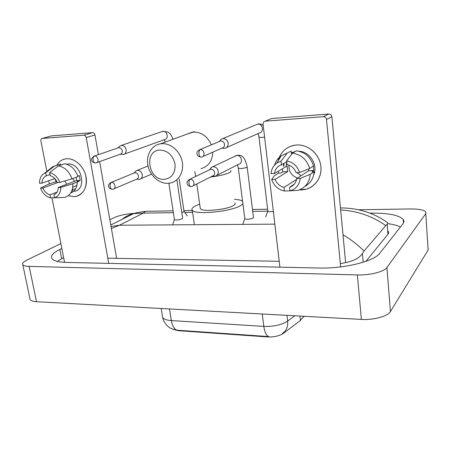 <?xml version="1.0" encoding="UTF-8"?>
<svg xmlns="http://www.w3.org/2000/svg" width="451" height="451" viewBox="0 0 451 451"><rect width="100%" height="100%" fill="white"/><g stroke="black" fill="none" stroke-linecap="round" stroke-linejoin="round"><path stroke-width="0.68" d="M173.336 329.427L178.235 330.684L267.561 336.925C274.135 337.156 279.423 335.956 283.42 333.334L300.451 320.452L302.035 318.429M304.459 316.303L301.826 318.53M162.366 315.745L162.642 317.425C163.73 323.632 169.937 328.249 170.134 327.967L174.943 329.878L177.187 330.211L268.689 336.576C266.282 335.629 264.658 332.235 263.818 326.394C273.723 326.671 281.666 324.895 287.653 321.073C288.144 326.806 286.391 330.916 282.388 333.396M296.578 144.991C308.202 144.168 319.793 154.417 320.909 166.65C322.194 178.884 312.87 189.696 301.398 189.916L299.374 189.882L306.483 189.121C316.534 186.274 322.95 175.005 320.469 163.905C318.102 152.793 307.255 144.269 296.578 144.991C286.859 146.158 280.697 151.502 278.104 161.018C280.274 152.624 285.506 147.404 293.793 145.346L296.578 144.991M278.712 173.156L278.205 171.312L278.712 173.156M340.652 266.913L326.479 119.436C326.135 117.649 325.092 116.736 323.35 116.691L328.802 114.018C330.515 114.064 331.541 114.954 331.874 116.708L345.624 262.707M270.515 118.985L265.363 121.172L323.35 116.691M265.363 121.172L265.199 121.195C263.722 121.561 263.012 122.565 263.068 124.217L279.919 267.155M271.756 118.517L328.802 114.018M286.644 160.877L287.05 164.519C291.363 165.63 294.385 168.341 296.115 172.66L299.616 172.519C297.361 166.058 293.037 162.18 286.644 160.877L292.502 153.109L296.572 150.82C305.152 152.224 310.801 157.264 313.524 165.945L309.668 168.454L299.616 172.519M296.752 178.562L300.253 178.433L310.271 174.272C309.476 182.503 305.383 187.864 297.981 190.339L289.976 190.835L289.581 187.261C293.578 185.851 295.969 182.954 296.752 178.562L308.681 170.732L308.794 168.809M289.581 187.261L294.379 184.042M274.501 165.179C275.691 161.311 277.889 158.245 281.097 155.961L291.098 151.13L291.352 153.453L294.227 152.139M283.414 166.194L283.673 163.493M291.29 152.883L295.422 151.463M282.275 168.894L282.839 171.825L280.776 173.071L278.622 173.161L274.388 175.698L271.716 179.498L275.093 179.374L287.727 171.617L287.107 166.019L274.422 173.556L271.034 173.697C271.429 169.148 273.385 165.596 276.908 163.042L281.029 161.154L281.435 164.784L286.74 161.717M283.876 166.171L283.933 163.341M310.271 174.272L314.11 171.69L311.855 171.78L313.749 170.517L313.445 165.996M314.11 171.69C313.563 178.461 310.485 183.371 304.87 186.432M296.606 179.402L284 187.436L284.406 190.999L291.137 190.807M300.253 178.433C299.385 184.961 295.963 189.093 289.976 190.835M284.406 190.999C278.154 189.617 273.926 185.784 271.716 179.498M286.966 153.408L281.029 161.154M284 187.436C279.767 186.297 276.796 183.608 275.093 179.374M274.422 173.556C275.127 169.204 277.466 166.278 281.435 164.784M299.064 151.26C309.876 151.536 318.22 164.948 313.71 174.785M292.502 153.109C301.178 154.541 306.905 159.654 309.668 168.454M297.542 178.049C291.566 175.822 288.685 171.504 288.905 165.089M286.154 166.064L286.78 162.072M301.093 175.715L296.82 172.632M293.375 152.32L293.404 152.601M308.681 170.732L313.749 170.517M296.307 179.335L296.403 180.208M282.839 171.825L287.727 171.617M159.896 150.076C143.469 150.51 148.345 180.716 164.412 179.329C171.978 178.111 175.518 173.043 175.044 164.113C172.851 155.229 167.806 150.544 159.896 150.076M167.885 183.337C158.904 183.72 149.777 175.411 147.889 165.246C145.876 155.088 151.609 145.143 160.55 143.818L161.802 143.683C170.636 143.012 180.011 151.051 182.136 161.221C184.363 171.386 178.923 181.274 170.45 183.016L167.885 183.337M200.188 207.663L200.345 208.757C202.24 212.179 227.411 209.676 233.59 205.402C235.106 204.45 235.563 203.61 234.96 202.877M242.909 203.807L241.155 205.25C232.316 211.542 194.962 215.285 192.278 210.234C191.337 209.044 192.205 207.697 194.871 206.192L199.68 204.117M234.492 199.331C238.449 199.59 241.144 200.205 242.576 201.174M221.915 148.125L224.829 148.323C227.197 147.657 228.313 145.955 228.161 143.204C227.501 140.233 225.799 138.694 223.065 138.575L221.261 139.156L219.507 141.422M202.871 156.503L222.14 148.024C223.865 147.545 224.671 146.304 224.559 144.303C224.079 142.15 222.845 141.028 220.86 140.943L219.378 141.479M267.826 210.905L267.866 211.209C268.7 211.767 270.521 211.829 273.345 211.395M181.809 212.613L183.574 211.981L184.014 211.333L179.171 178.923M120.096 154.281L123.36 154.468C125.434 153.904 126.353 152.32 126.117 149.726C125.423 146.975 123.89 145.543 121.516 145.419L120.282 145.774L119.041 146.936M96.79 162.619L120.237 154.231C121.747 153.819 122.413 152.669 122.238 150.781C121.731 148.791 120.62 147.748 118.901 147.657L117.953 147.934M244.792 218.476L244.831 218.797C247.154 219.586 249.939 219.333 253.18 218.036L253.468 217.376L247.193 167.242M212.325 176.138L215.24 176.155C217.405 175.467 218.408 173.849 218.239 171.295C217.579 168.409 215.916 166.881 213.25 166.718L211.344 167.338L209.664 169.864M193.039 185.84L212.472 176.065C214.045 175.569 214.772 174.39 214.648 172.53C214.169 170.439 212.962 169.328 211.029 169.204L209.422 169.824M174.39 219.372L174.436 219.631C176.414 220.297 178.996 220.032 182.181 218.836L182.638 218.132L176.91 179.983M136.416 179.261L139.596 179.289C141.58 178.681 142.46 177.147 142.228 174.684C141.546 171.949 140.007 170.506 137.611 170.343L136.163 170.771L134.905 172.102M113.985 188.811L136.523 179.216C137.967 178.776 138.604 177.66 138.434 175.867C137.938 173.889 136.822 172.84 135.086 172.716L133.919 173.099M66.799 158.729C75.108 158.132 84.258 166.819 86.056 177.125C87.979 187.424 82.155 196.523 73.891 196.67L68.287 195.649L73.891 196.67L76.05 196.41C84.269 193.648 87.511 186.765 85.769 175.76C83.469 165.996 74.708 158.183 66.799 158.729C62.39 159.102 59.036 161.306 56.736 165.337C58.788 161.7 61.753 159.541 65.621 158.859L66.799 158.729M56.02 182.063L55.129 178.895L56.02 182.063M108.736 263.367L86.22 137.549C85.825 136.055 85.002 135.277 83.751 135.221L92.511 132.645C93.746 132.695 94.558 133.457 94.941 134.928L98.403 154.637M51.042 135.993L42.338 138.423L83.751 135.221M42.338 138.423L42.264 138.434C41.193 138.705 40.742 139.545 40.911 140.966L46.848 171.448M64.549 262.352L51.983 197.809M49.3 184.025L48.663 180.761M51.51 135.875L92.511 132.645M99.632 161.605L116.64 258.338M75.559 188.913L73.451 189.285M49.627 172.615L50.219 175.665C53.376 176.617 55.744 178.9 57.333 182.525L59.808 182.424C57.666 177.012 54.272 173.742 49.627 172.615L58.438 165.872L64.589 163.792C70.858 165.032 75.323 169.305 77.984 176.612L71.968 178.85L59.808 182.424M58.28 187.469L60.75 187.379L72.876 183.732C72.949 191.179 70.136 195.751 64.454 197.459L54.498 197.73L53.911 194.725C56.64 193.564 58.094 191.145 58.28 187.469L76.591 180.541L76.208 177.271M76.963 185.243L72.746 187.3M66.444 164.187L67.78 164.006C81.304 162.546 87.68 189.493 74.392 191.337M56.973 181.714L53.466 182.497L47.299 184.752L40.545 188.135L42.946 188.044L57.965 182.503M72.983 191.512L73.35 191.489L72.961 191.393M77.279 182.052C77.104 187.627 74.922 191.258 70.739 192.932M72.876 183.732L78.874 181.443L77.262 181.511L80.216 180.383L79.331 175.586L77.831 176.144M60.874 165.049L60.682 164.012L54.503 166.086L45.658 172.812L46.25 175.851L49.999 174.543M60.541 197.572L50.546 197.848C45.979 196.664 42.642 193.423 40.545 188.135M49.187 169.57L52.75 166.718L54.503 166.086M60.75 187.379C60.688 192.842 58.602 196.292 54.498 197.73M54.819 178.545L41.982 183.162L39.581 183.258C39.519 178.399 41.216 175.044 44.666 173.195L45.658 172.812M57.006 192.126L49.96 194.855L50.546 197.848M49.96 194.855C46.848 193.879 44.508 191.607 42.946 188.044M41.982 183.162C42.123 179.515 43.55 177.074 46.25 175.851M72.126 192.318L70.796 192.842M72.56 192.053L71.168 192.211M58.438 165.872C64.758 167.129 69.268 171.459 71.968 178.85M66.878 184.217L64.611 181.014M74.522 181.319L72.712 178.573M76.591 180.541L80.216 180.383M73.023 191.737L72.47 188.772M109.852 219.738L114.193 217.624C119.729 215.234 126.489 213.802 134.471 213.334M358.404 209.777L410.461 208.954C418.731 208.92 423.855 209.895 425.829 211.885L425.783 213.639L386.935 267.528C384.263 271.711 369.871 275.364 357.361 274.93L29.174 266.389C25.713 266.276 23.587 265.724 22.798 264.731C21.992 263.412 23.413 261.839 27.077 260.018L60.891 243.563M428.151 247.988L428.123 250.029L390.436 311.556C387.854 316.326 373.721 320.193 361.381 319.404L36.508 301.708C33.07 301.499 30.939 300.806 30.121 299.633L29.867 298.427M61.843 248.45L59.853 249.437C52.947 252.921 50.309 256.01 51.944 258.699C53.72 260.949 58.675 262.194 66.81 262.443L319.071 268.024C344.13 268.813 374.336 261.276 379.804 253.253L402.912 223.854C404.119 222.287 404.22 220.815 403.217 219.44C398.966 215.15 388.497 213.041 371.804 213.12L369.865 213.143M400.465 226.966C397.444 225.494 393.266 224.401 387.922 223.685M63.636 257.662L57.198 261.383M365.941 261.321L388.125 234.041L388.666 232.705L388.238 231.233M342.991 234.757C350.371 239.069 357.395 244.498 364.07 251.038L362.401 253.518C359.137 258.632 351.78 261.98 340.33 263.559M279.225 261.292L107.806 258.181M340.46 207.905C349.006 207.934 357.045 209.084 364.566 211.356C372.735 213.836 380.086 217.399 386.62 222.044L387.697 222.822L387.956 223.589L385.768 225.573C372.374 216.136 357.333 210.927 340.657 209.957M364.07 251.038L385.768 225.573M111.042 226.503L119.43 225.229L111.408 228.584M147.381 211.277L145.6 211.305L143.243 213.131L133.564 213.639C129.33 214.603 125.525 216.503 122.148 219.327M300.451 320.452L299.954 316.055M267.561 336.925L267.505 336.485M283.42 333.334L283.352 332.77M178.235 330.684L178.173 330.273M177.187 330.211C174.295 329.275 172.35 326.062 171.346 320.582L263.818 326.394L262.251 314.003M161.187 308.501L162.642 317.425C163.758 319.178 166.661 320.233 171.346 320.582L169.486 308.952M286.983 315.35L287.653 321.073L294.83 315.779M331.874 116.708L326.479 119.436M210.623 176.989C219.068 175.997 225.291 174.565 229.288 172.694C230.839 171.876 231.324 171.177 230.732 170.596M200.994 168.68C208.463 166.509 212.382 160.996 212.759 152.15M211.339 144.85C207.494 136.32 201.49 132.064 193.321 132.087L187.002 134.11M195.565 175.445L195.785 176.409M200.216 149.602C199.19 150.273 198.784 151.773 198.998 154.107C199.387 156.204 200.097 157.219 201.123 157.151L201.614 157.061C205.662 156.559 204.286 149.163 200.216 149.602L198.355 150.431M226.509 147.578L259.342 132.989C264.314 132.301 262.843 123.518 257.842 124.126L255.959 124.809M258.998 137.183L261.918 137.482L264.596 137.155M94.541 156.007C93.334 156.644 92.855 158.036 93.103 160.19C93.56 162.129 94.389 163.053 95.601 162.974L96.001 162.901C99.508 162.535 98.053 155.618 94.541 156.007L93.43 156.379M124.42 154.084L164.604 139.59C169.007 139.066 167.451 130.762 163.036 131.309L161.813 131.669M190.254 179.239C189.223 179.977 188.817 181.477 189.031 183.749C189.403 185.705 190.085 186.658 191.083 186.596L191.822 186.455C195.604 185.835 194.11 178.9 190.254 179.239L188.338 180.124M238.337 168.155L241.189 168.64L246.849 167.507L247.165 167.005C244.431 154.456 240.479 155.212 236.882 155.313L234.7 156.232M216.863 175.326L238.607 164.299C243.393 163.454 241.68 154.924 236.809 155.426L212.652 166.791M111.555 182.367C110.394 183.067 109.931 184.487 110.174 186.629C110.585 188.473 111.358 189.364 112.485 189.302L113.122 189.178C116.538 188.693 115.022 182.052 111.555 182.367L110.219 182.858M94.941 134.928L86.22 137.549M274.845 224.147L119.43 225.229L143.243 213.131L173.364 212.652M184.809 212.472L192.588 212.348M252.718 211.395L267.809 211.153M29.174 266.389L36.508 301.708M357.361 274.93L361.381 319.404M386.935 267.528L390.436 311.556M425.783 213.639L428.123 250.029M371.872 213.932L371.804 213.12M61.663 258.682L59.853 249.437M363.168 262.245L362.401 253.518M387.95 234.266L387.178 224.384M301.753 318.637L304.408 316.298M271.592 118.534L265.199 121.195M293.798 152.224L294.999 151.547M276.908 163.042L281.097 155.961M194.584 131.703L192.132 132.228L160.55 143.818M192.278 210.234L194.28 223.933M195.711 176.442L194.759 171.611M200.345 208.757L196.788 183.952M263.226 125.53C261.557 124.138 259.703 123.67 257.668 124.121L222.687 138.62M258.124 133.535L259.021 137.363L267.866 211.209M200.819 157.173C196.901 156.164 197.064 154.389 196.997 153.47C196.788 151.942 197.763 150.662 199.923 149.636L220.578 140.977M267.815 211.136L265.667 216.976M219.552 141.36L221.261 139.156M184.059 211.429L187.306 215.95M173.009 139.246C170.168 132.459 169.779 133.772 167.992 132.092L162.839 131.32L121.263 145.447M164.22 139.731L165.269 142.088M95.246 162.997C92.765 162.326 91.615 161.503 91.795 160.533C90.831 159.474 91.683 157.968 94.344 156.029L118.709 147.68M118.004 147.911L120.282 145.774M190.784 186.613C186.844 185.57 187.278 183.743 187.12 183.213C186.72 181.978 187.61 180.671 189.798 179.295L210.583 169.26M244.78 218.712L242.756 224.367M244.831 218.797L238.37 168.392L237.508 164.857M209.647 169.655L211.344 167.338M148.035 165.968L137.16 170.399M112.152 189.319C108.274 188.247 108.815 186.494 108.646 186.116C108.195 185.051 109.052 183.816 111.211 182.407L134.748 172.756M174.39 219.564L172.637 224.857M174.436 219.631L168.866 183.269M151.559 174.159L140.757 178.788M134.037 173.026L136.163 170.771M51.437 135.881L42.264 138.434M74.686 189.144L75.644 188.766M66.534 164.215L66.833 164.113M44.666 173.195L52.75 166.718M22.798 264.731L30.121 299.633M403.47 223.003L403.217 219.44M267.623 209.208L252.475 209.467M192.318 210.504L183.907 210.645M173.088 210.831L145.605 211.305M110.777 224.998L133.575 213.633M133.558 213.639L137.127 212.573L145.6 211.305"/></g></svg>
